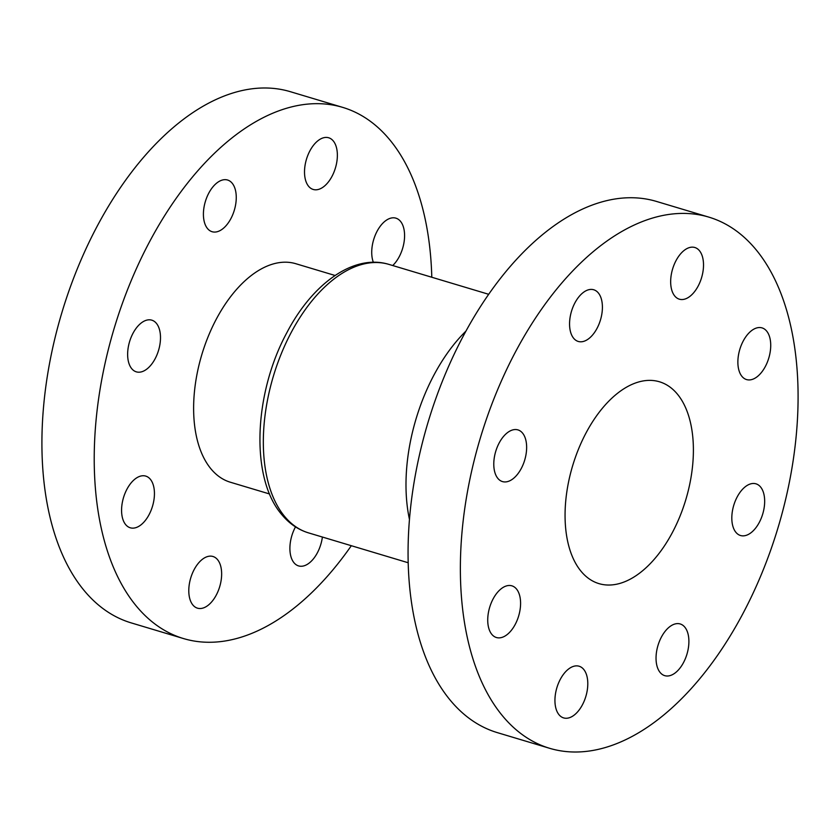 <?xml version="1.0" encoding="UTF-8"?>
<svg xmlns="http://www.w3.org/2000/svg" width="840" height="840" viewBox="0 0 840 840"><rect width="100%" height="100%" fill="white"/><g stroke="black" fill="none" stroke-linecap="round" stroke-linejoin="round"><path stroke-width="1.26" d="M308.647 186.344A26.975 15.12 106.7 0 0 313.194 189.452A26.975 15.12 106.7 0 0 333.837 172.441A26.975 15.12 106.7 0 0 333.228 140.889A26.975 15.12 106.7 0 0 328.681 137.771A26.975 15.12 106.7 0 0 308.049 154.791A26.975 15.12 106.7 0 0 308.647 186.344M392.721 265.534A26.975 15.12 106.7 0 0 400.439 221.267A26.975 15.12 106.7 0 0 395.892 218.159A26.975 15.12 106.7 0 0 376.793 231.819A26.975 15.12 106.7 0 0 373.338 262.259M295.502 526.89A26.975 15.12 106.7 0 0 294.031 562.8A26.975 15.12 106.7 0 0 298.578 565.908A26.975 15.12 106.7 0 0 322.392 537.033M192.927 605.052A26.975 15.12 106.7 0 0 197.474 608.171A26.975 15.12 106.7 0 0 218.117 591.15A26.975 15.12 106.7 0 0 217.508 559.598A26.975 15.12 106.7 0 0 212.961 556.49A26.975 15.12 106.7 0 0 192.318 573.5A26.975 15.12 106.7 0 0 192.927 605.052M125.717 524.674A26.975 15.12 106.7 0 0 130.263 527.783A26.975 15.12 106.7 0 0 150.906 510.773A26.975 15.12 106.7 0 0 150.297 479.209A26.975 15.12 106.7 0 0 145.751 476.102A26.975 15.12 106.7 0 0 125.108 493.112A26.975 15.12 106.7 0 0 125.717 524.674M131.775 368.739A26.975 15.12 106.7 0 0 136.322 371.847A26.975 15.12 106.7 0 0 156.965 354.837A26.975 15.12 106.7 0 0 156.356 323.284A26.975 15.12 106.7 0 0 151.809 320.166A26.975 15.12 106.7 0 0 131.166 337.187A26.975 15.12 106.7 0 0 131.775 368.739M207.543 228.596A26.975 15.12 106.7 0 0 212.09 231.714A26.975 15.12 106.7 0 0 232.733 214.694A26.975 15.12 106.7 0 0 232.124 183.141A26.975 15.12 106.7 0 0 227.588 180.023A26.975 15.12 106.7 0 0 206.945 197.043A26.975 15.12 106.7 0 0 207.543 228.596M335.087 275.489L295.827 263.718A114.051 63.945 106.7 0 0 208.561 335.643A114.051 63.945 106.7 0 0 211.124 469.067A114.051 63.945 106.7 0 0 230.339 482.223L269.598 493.983M431.792 277.242A277.263 155.442 106.7 0 0 389.393 139.356A277.263 155.442 106.7 0 0 342.678 107.373A277.263 155.442 106.7 0 0 130.536 282.24A277.263 155.442 106.7 0 0 136.763 606.585A277.263 155.442 106.7 0 0 183.477 638.558A277.263 155.442 106.7 0 0 351.33 545.706M342.678 107.373L290.367 91.697A277.263 155.442 106.7 0 0 78.225 266.564A277.263 155.442 106.7 0 0 84.462 590.909A277.263 155.442 106.7 0 0 131.177 622.881L183.477 638.558M497.921 478.475A26.975 15.12 106.7 0 0 502.467 481.582A26.975 15.12 106.7 0 0 523.11 464.572A26.975 15.12 106.7 0 0 522.501 433.02A26.975 15.12 106.7 0 0 517.955 429.901A26.975 15.12 106.7 0 0 497.312 446.922A26.975 15.12 106.7 0 0 497.921 478.475M491.862 634.41A26.975 15.12 106.7 0 0 496.409 637.518A26.975 15.12 106.7 0 0 517.052 620.508A26.975 15.12 106.7 0 0 516.442 588.945A26.975 15.12 106.7 0 0 511.896 585.837A26.975 15.12 106.7 0 0 491.264 602.847A26.975 15.12 106.7 0 0 491.862 634.41M559.073 714.798A26.975 15.12 106.7 0 0 563.619 717.906A26.975 15.12 106.7 0 0 584.262 700.896A26.975 15.12 106.7 0 0 583.653 669.333A26.975 15.12 106.7 0 0 579.106 666.225A26.975 15.12 106.7 0 0 558.474 683.235A26.975 15.12 106.7 0 0 559.073 714.798M660.177 672.536A26.975 15.12 106.7 0 0 664.724 675.654A26.975 15.12 106.7 0 0 685.367 658.634A26.975 15.12 106.7 0 0 684.758 627.081A26.975 15.12 106.7 0 0 680.211 623.962A26.975 15.12 106.7 0 0 659.568 640.983A26.975 15.12 106.7 0 0 660.177 672.536M735.956 532.392A26.975 15.12 106.7 0 0 740.502 535.51A26.975 15.12 106.7 0 0 761.135 518.49A26.975 15.12 106.7 0 0 760.536 486.938A26.975 15.12 106.7 0 0 755.99 483.83A26.975 15.12 106.7 0 0 735.347 500.84A26.975 15.12 106.7 0 0 735.956 532.392M742.014 376.467A26.975 15.12 106.7 0 0 746.55 379.575A26.975 15.12 106.7 0 0 767.193 362.565A26.975 15.12 106.7 0 0 766.584 331.002A26.975 15.12 106.7 0 0 762.048 327.894A26.975 15.12 106.7 0 0 741.405 344.904A26.975 15.12 106.7 0 0 742.014 376.467M674.803 296.079A26.975 15.12 106.7 0 0 679.35 299.187A26.975 15.12 106.7 0 0 699.982 282.177A26.975 15.12 106.7 0 0 699.384 250.625A26.975 15.12 106.7 0 0 694.837 247.506A26.975 15.12 106.7 0 0 674.195 264.526A26.975 15.12 106.7 0 0 674.803 296.079M573.699 338.331A26.975 15.12 106.7 0 0 578.246 341.45A26.975 15.12 106.7 0 0 598.878 324.429A26.975 15.12 106.7 0 0 598.279 292.877A26.975 15.12 106.7 0 0 593.733 289.769A26.975 15.12 106.7 0 0 573.09 306.779A26.975 15.12 106.7 0 0 573.699 338.331M581.227 571.484A105.357 59.073 106.7 0 0 598.983 583.632A105.357 59.073 106.7 0 0 679.591 517.188A105.357 59.073 106.7 0 0 677.229 393.929A105.357 59.073 106.7 0 0 659.474 381.78A105.357 59.073 106.7 0 0 578.865 448.224A105.357 59.073 106.7 0 0 581.227 571.484M708.824 217.119L656.523 201.442A277.263 155.442 106.7 0 0 444.381 376.299A277.263 155.442 106.7 0 0 450.608 700.644A277.263 155.442 106.7 0 0 497.322 732.627L549.633 748.303A277.263 155.442 106.7 0 0 761.775 573.437A277.263 155.442 106.7 0 0 755.538 249.091A277.263 155.442 106.7 0 0 708.824 217.119A277.263 155.442 106.7 0 0 496.681 391.976A277.263 155.442 106.7 0 0 502.908 716.321A277.263 155.442 106.7 0 0 549.633 748.303M308.438 532.854C298.2 529.704 289.401 523.708 282.03 514.889C250.016 478.359 253.775 393.456 286.996 332.419C312.396 283.794 353.608 253.596 388.899 264.39A140.133 78.561 106.7 0 0 281.683 352.769A140.133 78.561 106.7 0 0 284.834 516.694A140.133 78.561 106.7 0 0 308.438 532.854L408.209 562.758M409.469 519.456A140.133 78.561 -73.3 0 1 465.906 331.149M388.899 264.39L488.67 294.294"/></g></svg>
